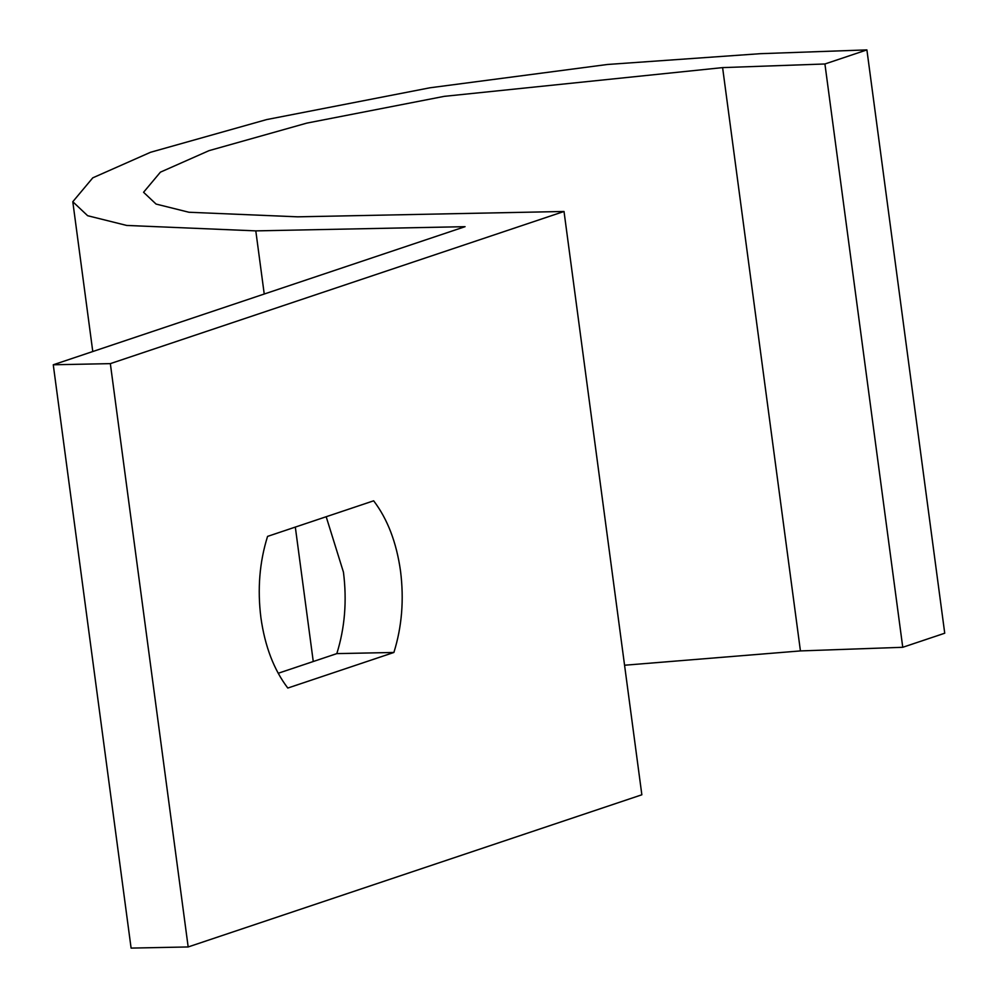 <?xml version="1.0" encoding="UTF-8"?>
<svg xmlns="http://www.w3.org/2000/svg" width="998" height="998" viewBox="0 0 998 998"><rect width="100%" height="100%" fill="white"/><g stroke="black" fill="none" stroke-linecap="round" stroke-linejoin="round"><path stroke-width="1.5" d="M722.602 67.615L444.272 96.344L306.798 123.116L209.031 150.648L160.416 172.155L143.562 192.277L156.075 204.066L188.934 212.25L297.678 216.828L564.02 211.476L110.341 363.634L53.268 364.781L465.068 226.671L255.8 230.875L126.671 225.436L87.649 215.718L72.792 201.721L92.789 177.831L150.536 152.282L266.628 119.585L429.889 87.799L607.433 64.483L760.401 53.68L866.9 49.9L824.922 63.984L722.602 67.615L800.433 650.921L624.561 665.229M53.268 364.781L131.1 948.1L188.173 946.952L641.851 794.782L564.02 211.476M800.433 650.921L902.753 647.29L944.732 633.219L866.9 49.9M278.192 673.276L336.813 653.615C344.846 627.979 347.067 600.833 343.449 572.166L326.184 516.727M110.341 363.634L188.173 946.952M373.651 500.809C387.548 519.085 396.505 542.488 400.522 571.018C404.128 599.686 401.92 626.831 393.886 652.467L287.798 688.046C273.901 669.77 264.944 646.367 260.927 617.837C257.309 589.169 259.53 562.024 267.564 536.388L373.651 500.809M944.732 633.219L902.753 647.29L824.922 63.984M336.813 653.615L393.886 652.467M255.8 230.875L264.233 294.023M295.321 527.081L313.26 661.512M92.777 351.533L72.792 201.721"/></g></svg>
